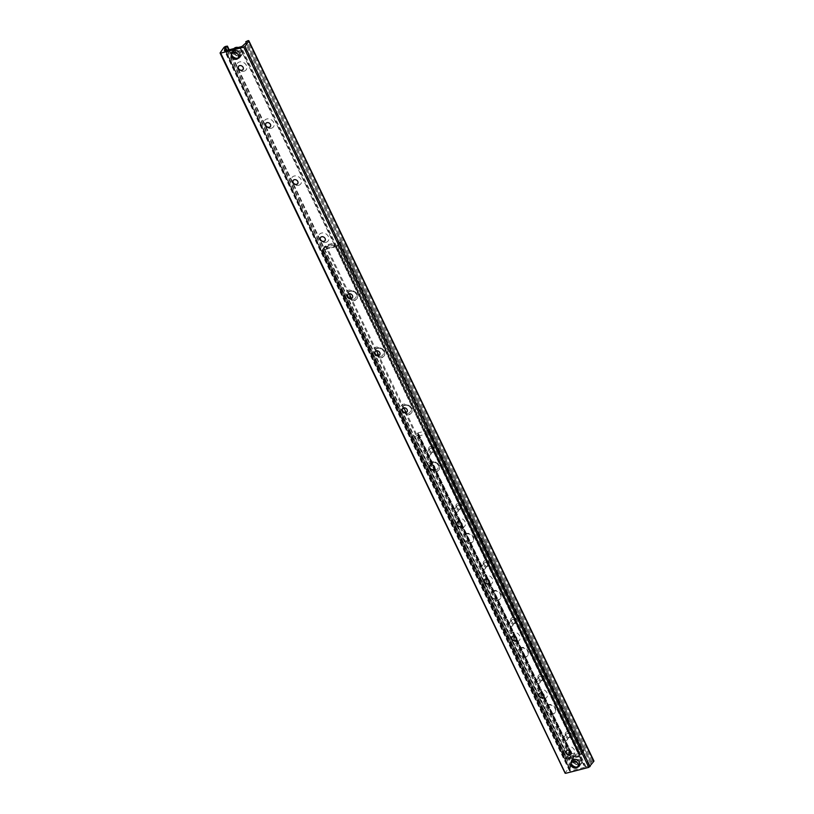 <?xml version="1.0" encoding="UTF-8"?>
<svg xmlns="http://www.w3.org/2000/svg" width="814" height="814" viewBox="0 0 814 814"><rect width="100%" height="100%" fill="white"/><g stroke="black" fill="none" stroke-linecap="round" stroke-linejoin="round"><path stroke-width="0.61" stroke-dasharray="4.07 3.05" d="M234.33 51.079A3.968 3.215 -144.8 0 0 232.712 52.167A3.968 3.215 -144.8 0 0 233.221 56.288A3.968 3.215 -144.8 0 0 237.566 57.825A3.968 3.215 -144.8 0 0 239.194 56.736A3.968 3.215 -144.8 0 0 238.685 52.625A3.968 3.215 -144.8 0 0 234.33 51.079M573.921 759.849A3.968 3.215 -144.8 0 0 572.293 760.937A3.968 3.215 -144.8 0 0 572.802 765.058A3.968 3.215 -144.8 0 0 577.146 766.595A3.968 3.215 -144.8 0 0 578.774 765.506A3.968 3.215 -144.8 0 0 578.266 761.395A3.968 3.215 -144.8 0 0 573.921 759.849M571.947 755.738A5.444 4.416 -144.8 0 0 572.618 747.751A5.444 4.416 -144.8 0 0 564.611 749.816A5.444 4.416 -144.8 0 0 571.947 755.738M566.524 750.854A2.768 2.239 35.2 0 1 566.564 750.793A2.768 2.239 35.2 0 1 570.115 750.549A2.768 2.239 35.2 0 1 571.082 753.978A2.768 2.239 35.2 0 1 571.041 754.039M544.617 698.697A5.444 4.416 -144.8 0 0 545.288 690.71A5.444 4.416 -144.8 0 0 537.281 692.775A5.444 4.416 -144.8 0 0 544.617 698.697M539.194 693.813A2.768 2.239 35.2 0 1 539.234 693.752A2.768 2.239 35.2 0 1 542.785 693.508A2.768 2.239 35.2 0 1 543.752 696.937A2.768 2.239 35.2 0 1 543.711 696.998M517.287 641.646A5.444 4.416 -144.8 0 0 517.958 633.668A5.444 4.416 -144.8 0 0 509.951 635.734A5.444 4.416 -144.8 0 0 517.287 641.646M511.853 636.762A2.768 2.239 35.2 0 1 511.904 636.701A2.768 2.239 35.2 0 1 515.455 636.467A2.768 2.239 35.2 0 1 516.422 639.896A2.768 2.239 35.2 0 1 516.381 639.946M489.957 584.605A5.444 4.416 -144.8 0 0 490.628 576.617A5.444 4.416 -144.8 0 0 482.621 578.683A5.444 4.416 -144.8 0 0 489.957 584.605M484.523 579.721A2.768 2.239 35.2 0 1 484.564 579.66A2.768 2.239 35.2 0 1 488.125 579.415A2.768 2.239 35.2 0 1 489.092 582.844A2.768 2.239 35.2 0 1 489.051 582.905M462.627 527.564A5.444 4.416 -144.8 0 0 463.298 519.576A5.444 4.416 -144.8 0 0 455.291 521.642A5.444 4.416 -144.8 0 0 462.627 527.564M457.193 522.68A2.768 2.239 35.2 0 1 457.234 522.619A2.768 2.239 35.2 0 1 460.795 522.374A2.768 2.239 35.2 0 1 461.762 525.803A2.768 2.239 35.2 0 1 461.721 525.864M435.297 470.523A5.444 4.416 -144.8 0 0 435.968 462.535A5.444 4.416 -144.8 0 0 427.961 464.601A5.444 4.416 -144.8 0 0 435.297 470.523M429.863 465.639A2.768 2.239 35.2 0 1 429.904 465.577A2.768 2.239 35.2 0 1 433.465 465.333A2.768 2.239 35.2 0 1 434.432 468.762A2.768 2.239 35.2 0 1 434.381 468.823M407.967 413.471A5.444 4.416 -144.8 0 0 408.638 405.494A5.444 4.416 -144.8 0 0 400.63 407.549A5.444 4.416 -144.8 0 0 407.967 413.471M402.533 408.587A2.768 2.239 35.2 0 1 402.574 408.526A2.768 2.239 35.2 0 1 406.125 408.292A2.768 2.239 35.2 0 1 407.102 411.711A2.768 2.239 35.2 0 1 407.051 411.772M380.626 356.43A5.444 4.416 -144.8 0 0 381.308 348.443A5.444 4.416 -144.8 0 0 373.3 350.508A5.444 4.416 -144.8 0 0 380.626 356.43M375.203 351.546A2.768 2.239 35.2 0 1 375.244 351.485A2.768 2.239 35.2 0 1 378.795 351.241A2.768 2.239 35.2 0 1 379.772 354.67A2.768 2.239 35.2 0 1 379.721 354.731M353.296 299.389A5.444 4.416 -144.8 0 0 353.978 291.402A5.444 4.416 -144.8 0 0 345.96 293.467A5.444 4.416 -144.8 0 0 353.296 299.389M347.873 294.505A2.768 2.239 35.2 0 1 347.914 294.444A2.768 2.239 35.2 0 1 351.465 294.2A2.768 2.239 35.2 0 1 352.442 297.629A2.768 2.239 35.2 0 1 352.391 297.69M325.966 242.348A5.444 4.416 -144.8 0 0 326.648 234.361A5.444 4.416 -144.8 0 0 318.63 236.426A5.444 4.416 -144.8 0 0 325.966 242.348M320.543 237.454A2.768 2.239 35.2 0 1 320.584 237.393A2.768 2.239 35.2 0 1 324.135 237.159A2.768 2.239 35.2 0 1 325.101 240.588A2.768 2.239 35.2 0 1 325.061 240.649M298.636 185.297A5.444 4.416 -144.8 0 0 299.308 177.32A5.444 4.416 -144.8 0 0 291.3 179.375A5.444 4.416 -144.8 0 0 298.636 185.297M293.213 180.413A2.768 2.239 35.2 0 1 293.254 180.352A2.768 2.239 35.2 0 1 296.805 180.118A2.768 2.239 35.2 0 1 297.771 183.537A2.768 2.239 35.2 0 1 297.731 183.598M271.306 128.256A5.444 4.416 -144.8 0 0 271.978 120.269A5.444 4.416 -144.8 0 0 263.97 122.334A5.444 4.416 -144.8 0 0 271.306 128.256M265.883 123.372A2.768 2.239 35.2 0 1 265.924 123.311A2.768 2.239 35.2 0 1 269.475 123.067A2.768 2.239 35.2 0 1 270.441 126.496A2.768 2.239 35.2 0 1 270.401 126.557M243.976 71.215A5.444 4.416 -144.8 0 0 244.648 63.227A5.444 4.416 -144.8 0 0 236.64 65.293A5.444 4.416 -144.8 0 0 243.976 71.215M238.553 66.331A2.768 2.239 35.2 0 1 238.594 66.27A2.768 2.239 35.2 0 1 242.145 66.026A2.768 2.239 35.2 0 1 243.111 69.455A2.768 2.239 35.2 0 1 243.071 69.516M220.146 52.839L565.191 773.015L568.925 767.724A1.679 0.56 154.4 0 1 570.909 766.554L572.496 766.31L570.675 767.755A2.096 0.692 -25.6 0 0 569.841 768.864A2.096 0.692 -25.6 0 0 569.871 768.904L569.586 770.512A1.679 0.56 -25.6 0 0 569.495 770.868A1.679 0.56 -25.6 0 0 570.441 770.939L584.717 767.266L239.672 47.09L584.717 767.266L585.337 767.103L240.283 46.927M585.337 767.103L586.09 766.91A1.679 0.56 -25.6 0 0 588.084 765.74L590.435 763.613A2.096 0.692 -25.6 0 0 591.269 762.504A2.096 0.692 -25.6 0 0 591.239 762.464L590.822 761.924L592.968 760.876A1.679 0.56 154.4 0 1 593.915 760.958M567.022 731.745A3.358 2.717 -144.8 0 0 566.605 736.66A3.358 2.717 -144.8 0 0 571.53 735.398A3.358 2.717 -144.8 0 0 567.022 731.745M567.114 733.465A2.066 1.669 35.2 0 1 568.793 736.975A2.066 1.669 35.2 0 1 567.114 733.465M566.361 740.425A2.066 1.669 35.2 0 1 563.837 737.484A2.066 1.669 35.2 0 1 567.205 739.855A2.066 1.669 35.2 0 1 566.361 740.425M539.692 674.704A3.358 2.717 -144.8 0 0 539.275 679.619A3.358 2.717 -144.8 0 0 544.2 678.347A3.358 2.717 -144.8 0 0 539.692 674.704M539.784 676.424A2.066 1.669 35.2 0 1 541.463 679.934A2.066 1.669 35.2 0 1 539.784 676.424M539.031 683.384A2.066 1.669 35.2 0 1 536.507 680.443A2.066 1.669 35.2 0 1 539.875 682.814A2.066 1.669 35.2 0 1 539.031 683.384M512.362 617.663A3.358 2.717 -144.8 0 0 511.945 622.578A3.358 2.717 -144.8 0 0 516.87 621.306A3.358 2.717 -144.8 0 0 512.362 617.663M512.454 619.383A2.066 1.669 35.2 0 1 514.133 622.883A2.066 1.669 35.2 0 1 512.454 619.383M511.701 626.332A2.066 1.669 35.2 0 1 509.177 623.392A2.066 1.669 35.2 0 1 512.545 625.773A2.066 1.669 35.2 0 1 511.701 626.332M485.032 560.622A3.358 2.717 -144.8 0 0 484.615 565.537A3.358 2.717 -144.8 0 0 489.54 564.265A3.358 2.717 -144.8 0 0 485.032 560.622M485.124 562.332A2.066 1.669 35.2 0 1 486.803 565.842A2.066 1.669 35.2 0 1 485.124 562.332M484.371 569.291A2.066 1.669 35.2 0 1 481.847 566.351A2.066 1.669 35.2 0 1 485.215 568.732A2.066 1.669 35.2 0 1 484.371 569.291M457.702 503.571A3.358 2.717 -144.8 0 0 457.285 508.485A3.358 2.717 -144.8 0 0 462.21 507.214A3.358 2.717 -144.8 0 0 457.702 503.571M457.783 505.291A2.066 1.669 35.2 0 1 459.472 508.801A2.066 1.669 35.2 0 1 457.783 505.291M457.041 512.25A2.066 1.669 35.2 0 1 454.507 509.31A2.066 1.669 35.2 0 1 457.885 511.68A2.066 1.669 35.2 0 1 457.041 512.25M430.362 446.53A3.358 2.717 -144.8 0 0 429.955 451.444A3.358 2.717 -144.8 0 0 434.88 450.173A3.358 2.717 -144.8 0 0 430.362 446.53M430.453 448.249A2.066 1.669 35.2 0 1 432.142 451.75A2.066 1.669 35.2 0 1 430.453 448.249M429.7 455.209A2.066 1.669 35.2 0 1 427.177 452.269A2.066 1.669 35.2 0 1 430.555 454.639A2.066 1.669 35.2 0 1 429.7 455.209M579.293 755.148L579.029 753.988L578.286 753.947L582.152 751.078L571.703 753.774L571.174 754.252L572.588 755.138L568.64 757.824L579.293 755.148L425.549 434.279L425.966 433.964L424.552 433.079L428.612 430.23L417.958 432.906L417.429 433.374L418.854 434.269L414.906 436.955L425.549 434.279M430.372 468.569A5.444 4.416 -144.8 0 0 439 469.729A5.444 4.416 -144.8 0 0 438.298 464.082A5.444 4.416 -144.8 0 0 432.326 461.955A5.444 4.416 -144.8 0 0 430.087 463.451A5.444 4.416 -144.8 0 0 429.568 466.829M431.969 462.464A5.444 4.416 35.2 0 1 437.942 464.58A5.444 4.416 35.2 0 1 438.644 470.238A5.444 4.416 35.2 0 1 431.644 470.706A5.444 4.416 35.2 0 1 429.741 463.96A5.444 4.416 35.2 0 1 431.969 462.464M403.042 411.518A5.444 4.416 -144.8 0 0 411.67 412.688A5.444 4.416 -144.8 0 0 410.968 407.031A5.444 4.416 -144.8 0 0 404.996 404.914A5.444 4.416 -144.8 0 0 402.757 406.41A5.444 4.416 -144.8 0 0 402.238 409.778M404.639 405.413A5.444 4.416 35.2 0 1 410.612 407.539A5.444 4.416 35.2 0 1 411.314 413.186A5.444 4.416 35.2 0 1 404.314 413.665A5.444 4.416 35.2 0 1 402.411 406.908A5.444 4.416 35.2 0 1 404.639 405.413M375.712 354.477A5.444 4.416 -144.8 0 0 384.34 355.647A5.444 4.416 -144.8 0 0 383.638 349.989A5.444 4.416 -144.8 0 0 377.665 347.873A5.444 4.416 -144.8 0 0 375.427 349.369A5.444 4.416 -144.8 0 0 374.908 352.737M377.309 348.372A5.444 4.416 35.2 0 1 383.282 350.488A5.444 4.416 35.2 0 1 383.984 356.145A5.444 4.416 35.2 0 1 376.984 356.624A5.444 4.416 35.2 0 1 375.081 349.867A5.444 4.416 35.2 0 1 377.309 348.372M348.382 297.436A5.444 4.416 -144.8 0 0 357.01 298.606A5.444 4.416 -144.8 0 0 356.308 292.948A5.444 4.416 -144.8 0 0 350.335 290.832A5.444 4.416 -144.8 0 0 348.097 292.328A5.444 4.416 -144.8 0 0 347.578 295.696M349.979 291.331A5.444 4.416 35.2 0 1 355.952 293.447A5.444 4.416 35.2 0 1 356.654 299.104A5.444 4.416 35.2 0 1 349.654 299.572A5.444 4.416 35.2 0 1 347.751 292.826A5.444 4.416 35.2 0 1 349.979 291.331M325.529 246.428L326.414 246.194L325.529 246.428L568.538 753.622L569.424 753.388L406.074 412.444M403.866 407.845L378.744 355.403M376.536 350.793L351.404 298.362M349.206 293.752L326.414 246.194M325.793 245.889L323.178 249.593L324.857 249.328L324.481 249.796A1.638 0.783 -104.4 0 1 324.369 247.619L328.184 244.526L328.612 245.411L324.918 248.331L324.491 247.436M569.424 753.388L569.485 754.507L566.849 758.302L578.866 755.697L580.453 754.71L336.772 246.093L334.819 246.764L334.758 245.95L324.796 248.514L324.857 249.328M569.485 754.507L568.589 754.731L568.538 753.622M579.212 754.456L579.507 756.348L579.212 754.456L573.239 755.992L569.424 759.086A1.638 0.783 -104.4 0 1 569.169 759.279A1.638 0.783 -104.4 0 1 568.203 758.485L568.538 757.946M568.192 758.445L565.903 758.75L568.589 754.731M340.272 242.155L340.893 242.47L339.387 242.389L340.272 242.155L337.657 245.869L581.349 754.486L578.154 755.88A1.638 0.783 75.6 0 0 579.12 756.715A1.638 0.783 75.6 0 0 579.385 756.521L579.507 756.348M340.008 242.694L583.007 749.887L583.903 749.663L583.964 750.773L583.068 751.007L583.007 749.887M583.068 751.007L580.453 754.71M339.387 242.389L336.772 246.093M340.893 242.47L583.903 749.663M466.595 533.475A5.444 4.416 -144.8 0 0 464.356 534.971A5.444 4.416 -144.8 0 0 466.269 541.727A5.444 4.416 -144.8 0 0 473.27 541.249A5.444 4.416 -144.8 0 0 472.568 535.602A5.444 4.416 -144.8 0 0 466.595 533.475M466.239 533.974A5.444 4.416 35.2 0 1 472.212 536.1A5.444 4.416 35.2 0 1 472.914 541.748A5.444 4.416 35.2 0 1 465.913 542.226A5.444 4.416 35.2 0 1 464 535.48A5.444 4.416 35.2 0 1 466.239 533.974M493.925 590.526A5.444 4.416 -144.8 0 0 491.687 592.022A5.444 4.416 -144.8 0 0 493.599 598.768A5.444 4.416 -144.8 0 0 500.6 598.29A5.444 4.416 -144.8 0 0 499.898 592.643A5.444 4.416 -144.8 0 0 493.925 590.526M493.569 591.025A5.444 4.416 35.2 0 1 499.542 593.141A5.444 4.416 35.2 0 1 500.244 598.799A5.444 4.416 35.2 0 1 493.243 599.267A5.444 4.416 35.2 0 1 491.33 592.521A5.444 4.416 35.2 0 1 493.569 591.025M521.255 647.568A5.444 4.416 -144.8 0 0 519.017 649.063A5.444 4.416 -144.8 0 0 520.929 655.809A5.444 4.416 -144.8 0 0 527.93 655.341A5.444 4.416 -144.8 0 0 527.228 649.684A5.444 4.416 -144.8 0 0 521.255 647.568M520.899 648.066A5.444 4.416 35.2 0 1 526.872 650.183A5.444 4.416 35.2 0 1 527.574 655.84A5.444 4.416 35.2 0 1 520.573 656.318A5.444 4.416 35.2 0 1 518.671 649.562A5.444 4.416 35.2 0 1 520.899 648.066M548.585 704.609A5.444 4.416 -144.8 0 0 546.347 706.104A5.444 4.416 -144.8 0 0 548.26 712.861A5.444 4.416 -144.8 0 0 555.26 712.382A5.444 4.416 -144.8 0 0 554.558 706.725A5.444 4.416 -144.8 0 0 548.585 704.609M548.229 705.107A5.444 4.416 35.2 0 1 554.202 707.234A5.444 4.416 35.2 0 1 554.904 712.881A5.444 4.416 35.2 0 1 547.903 713.359A5.444 4.416 35.2 0 1 546.001 706.603A5.444 4.416 35.2 0 1 548.229 705.107M328.612 245.411L334.585 243.874L334.157 242.979L334.88 245.767L334.585 243.874M328.184 244.526L334.157 242.979M578.785 753.561L572.812 755.097L573.239 755.992M569.546 758.913L569.118 758.017L572.812 755.097M334.452 244.872L334.33 245.055A1.638 0.783 75.6 0 0 334.442 247.232L324.837 249.288M324.481 249.796L337.657 245.869M583.964 750.773L581.349 754.486M324.908 246.113L322.212 250.132L324.501 249.827M568.203 758.485L578.164 755.911L568.559 757.976M572.853 763.013L573.707 761.996L581.827 759.91L581.318 760.825L580.809 759.757A20.961 6.96 154.4 0 1 572.344 761.945L572.853 763.013A20.961 6.96 -25.6 0 0 581.318 760.825M573.707 761.996A4.823 3.907 -144.8 0 0 579.476 764.519A4.823 3.907 -144.8 0 0 581.827 759.91L581.929 759.961A5.026 4.08 35.2 0 1 581.552 763.42A5.026 4.08 35.2 0 1 573.463 762.148M580.809 759.757L581.308 758.841L573.198 760.927L572.344 761.945M572.954 761.07A5.026 4.08 35.2 0 1 573.331 757.62A5.026 4.08 35.2 0 1 581.42 758.892L581.308 758.841A4.823 3.907 -144.8 0 0 575.549 756.318A4.823 3.907 -144.8 0 0 573.198 760.927M573.066 760.744A4.192 3.398 -144.8 0 0 571.347 761.894A4.192 3.398 -144.8 0 0 572.812 767.083A4.192 3.398 -144.8 0 0 578.194 766.717A4.192 3.398 -144.8 0 0 577.655 762.372A4.192 3.398 -144.8 0 0 573.066 760.744M573.829 759.655A4.192 3.398 35.2 0 1 578.418 761.294A4.192 3.398 35.2 0 1 578.958 765.638A4.192 3.398 35.2 0 1 573.575 766.005A4.192 3.398 35.2 0 1 572.11 760.805A4.192 3.398 35.2 0 1 573.829 759.655M233.262 54.243L234.127 53.225L242.236 51.14L241.738 52.055L241.229 50.987A20.961 6.96 154.4 0 1 232.753 53.175L233.262 54.243A20.961 6.96 -25.6 0 0 241.738 52.055M234.127 53.225A4.823 3.907 -144.8 0 0 239.886 55.749A4.823 3.907 -144.8 0 0 242.236 51.14L242.348 51.19A5.026 4.08 35.2 0 1 241.972 54.65A5.026 4.08 35.2 0 1 233.872 53.378M241.229 50.987L241.727 50.071L233.618 52.157L232.753 53.175M238.156 47.477A5.026 4.08 35.2 0 1 241.839 50.122L241.727 50.071A4.823 3.907 -144.8 0 0 235.958 47.548A4.823 3.907 -144.8 0 0 233.618 52.157M233.476 51.974A4.192 3.398 -144.8 0 0 231.756 53.124A4.192 3.398 -144.8 0 0 233.231 58.313A4.192 3.398 -144.8 0 0 238.614 57.957A4.192 3.398 -144.8 0 0 238.075 53.602A4.192 3.398 -144.8 0 0 233.476 51.974M234.239 50.885A4.192 3.398 35.2 0 1 238.838 52.523A4.192 3.398 35.2 0 1 239.377 56.868A4.192 3.398 35.2 0 1 233.994 57.234A4.192 3.398 35.2 0 1 232.519 52.045A4.192 3.398 35.2 0 1 234.239 50.885M568.925 767.724L223.87 47.548M570.909 766.554L225.865 46.378M572.018 766.269L226.964 46.093M572.161 766.757L228.703 49.908M570.675 767.755L226.964 50.366M569.871 768.904L224.817 48.728M570.258 769.403L225.885 50.641L570.268 769.413M570.227 769.596L225.773 50.672M569.586 770.512L224.776 50.844M570.441 770.939L225.386 50.763M586.09 766.91L241.046 46.734M588.084 765.74L243.03 45.564M588.726 764.834L243.671 44.658M589.01 764.57L243.966 44.394M590.435 763.613L245.38 43.427M591.239 762.464L246.235 42.379M590.832 761.945L246.194 42.623L590.822 761.924M591.859 761.161L246.815 40.985M592.968 760.876L247.914 40.7M425.966 433.964L579.7 754.843L425.966 433.974M425.295 433.119L579.029 753.988M424.928 433.109L578.662 753.978M425.376 432.468L579.11 753.337M425.936 432.203L579.68 753.082M428.357 430.565L582.102 751.434M428.479 430.464L582.214 751.332M428.591 430.301L582.325 751.169M428.418 430.209L582.152 751.078M417.958 432.906L571.703 753.774M417.562 433.14L571.306 754.008M417.45 433.302L571.184 754.171M571.174 754.242L417.429 433.374L571.174 754.252M418.111 434.228L571.845 755.097M418.477 434.238L572.211 755.107M418.03 434.88L571.764 755.748M417.46 435.134L571.194 756.013M415.038 436.782L568.772 757.651M415.099 436.976L568.833 757.844M323.178 249.593L566.87 758.21M568.996 758.2L578.958 755.636M579.385 756.521L569.424 759.086M324.369 247.619L334.33 245.055M579.609 755.504L335.917 246.886M336.274 246.388L579.965 755.005M565.984 758.445L322.293 249.827M323.046 250.203L566.727 758.821M567.083 758.322L323.392 249.705M573.555 758.841A5.026 4.08 -144.8 0 0 571.489 760.225A5.026 4.08 -144.8 0 0 571.621 764.753A5.026 4.08 -144.8 0 0 579.721 766.025A5.026 4.08 -144.8 0 0 579.069 760.805A5.026 4.08 -144.8 0 0 573.555 758.841M573.565 759.126A4.823 3.907 35.2 0 1 580.056 764.366A4.823 3.907 35.2 0 1 572.975 766.188A4.823 3.907 35.2 0 1 573.565 759.126M233.974 50.081A5.026 4.08 -144.8 0 0 231.909 51.455A5.026 4.08 -144.8 0 0 232.041 55.983A5.026 4.08 -144.8 0 0 240.13 57.255A5.026 4.08 -144.8 0 0 239.489 52.035A5.026 4.08 -144.8 0 0 233.974 50.081M233.364 52.31A5.026 4.08 35.2 0 1 233.74 48.85A5.026 4.08 35.2 0 1 233.984 48.555L231.909 51.455C228.876 54.202 235.073 61.844 240.13 57.255L241.972 54.65L242.358 51.16M233.984 50.356A4.823 3.907 35.2 0 1 240.476 55.596A4.823 3.907 35.2 0 1 233.384 57.418A4.823 3.907 35.2 0 1 233.984 50.356M238.197 58.14L239.194 56.736M231.715 53.571L232.712 52.167M577.787 766.91L578.774 765.506M571.306 762.342L572.293 760.937M572.496 766.31L229.192 49.786M569.841 768.864L224.786 48.687M569.495 770.868L224.44 50.692M591.269 762.504L246.215 42.328M563.837 737.484L566.269 734.035M567.205 739.855L569.637 736.405M536.507 680.443L538.939 676.994M539.875 682.814L542.307 679.364M509.177 623.392L511.609 619.942M512.545 625.773L514.977 622.323M481.847 566.351L484.279 562.901M485.215 568.732L487.647 565.272M454.507 509.31L456.939 505.86M457.885 511.68L460.317 508.231M427.177 452.269L429.609 448.809M430.555 454.639L432.987 451.19M424.552 433.079L578.286 753.947M428.612 430.23L582.346 751.098M418.854 434.269L572.588 755.138M414.906 436.955L568.64 757.824M430.087 463.451L429.741 463.96M439 469.729L438.644 470.238M464.356 534.971L464 535.48M569.169 759.279L579.12 756.715M322.212 250.132L565.903 758.75M323.158 249.684L566.849 758.302M581.949 759.93L581.552 763.42L579.721 766.025C574.653 770.614 568.467 762.972 571.489 760.225L573.331 757.62C575.956 755.27 578.662 755.677 581.43 758.841M572.11 760.805L571.347 761.894M578.958 765.638L578.194 766.717M232.519 52.045L231.756 53.124M239.377 56.868L238.614 57.957M238.217 47.466L241.839 50.071"/><path stroke-width="1.22" d="M233.343 52.483A3.968 3.215 35.2 0 1 237.688 54.029A3.968 3.215 35.2 0 1 238.197 58.14A3.968 3.215 35.2 0 1 233.109 58.486A3.968 3.215 35.2 0 1 231.715 53.571A3.968 3.215 35.2 0 1 233.343 52.483M572.934 761.253A3.968 3.215 35.2 0 1 577.279 762.799A3.968 3.215 35.2 0 1 577.787 766.91A3.968 3.215 35.2 0 1 572.69 767.256A3.968 3.215 35.2 0 1 571.306 762.342A3.968 3.215 35.2 0 1 572.934 761.253M571.041 754.039A2.768 2.239 35.2 0 1 569.953 754.741A2.768 2.239 35.2 0 1 566.941 753.693A2.768 2.239 35.2 0 1 566.524 750.854M569.861 754.863A2.768 2.239 35.2 0 1 566.829 753.784A2.768 2.239 35.2 0 1 566.473 750.915A2.768 2.239 35.2 0 1 570.034 750.671A2.768 2.239 35.2 0 1 571.001 754.1A2.768 2.239 35.2 0 1 569.861 754.863M543.711 696.998A2.768 2.239 35.2 0 1 542.623 697.69A2.768 2.239 35.2 0 1 539.611 696.652A2.768 2.239 35.2 0 1 539.194 693.813M542.531 697.812A2.768 2.239 35.2 0 1 539.499 696.743A2.768 2.239 35.2 0 1 539.143 693.864A2.768 2.239 35.2 0 1 542.704 693.63A2.768 2.239 35.2 0 1 543.671 697.059A2.768 2.239 35.2 0 1 542.531 697.812M516.381 639.946A2.768 2.239 35.2 0 1 515.293 640.649A2.768 2.239 35.2 0 1 512.281 639.611A2.768 2.239 35.2 0 1 511.853 636.762M515.201 640.771A2.768 2.239 35.2 0 1 512.169 639.692A2.768 2.239 35.2 0 1 511.813 636.823A2.768 2.239 35.2 0 1 515.364 636.589A2.768 2.239 35.2 0 1 516.341 640.008A2.768 2.239 35.2 0 1 515.201 640.771M489.051 582.905A2.768 2.239 35.2 0 1 487.952 583.607A2.768 2.239 35.2 0 1 484.951 582.559A2.768 2.239 35.2 0 1 484.523 579.721M487.871 583.73A2.768 2.239 35.2 0 1 484.839 582.651A2.768 2.239 35.2 0 1 484.483 579.782A2.768 2.239 35.2 0 1 488.034 579.537A2.768 2.239 35.2 0 1 489.011 582.966A2.768 2.239 35.2 0 1 487.871 583.73M461.721 525.864A2.768 2.239 35.2 0 1 460.622 526.566A2.768 2.239 35.2 0 1 457.621 525.518A2.768 2.239 35.2 0 1 457.193 522.68M460.541 526.678A2.768 2.239 35.2 0 1 457.509 525.61A2.768 2.239 35.2 0 1 457.153 522.741A2.768 2.239 35.2 0 1 460.704 522.496A2.768 2.239 35.2 0 1 461.67 525.925A2.768 2.239 35.2 0 1 460.541 526.678M434.381 468.823A2.768 2.239 35.2 0 1 433.292 469.515A2.768 2.239 35.2 0 1 430.291 468.477A2.768 2.239 35.2 0 1 429.863 465.639M433.211 469.637A2.768 2.239 35.2 0 1 430.179 468.559A2.768 2.239 35.2 0 1 429.823 465.689A2.768 2.239 35.2 0 1 433.374 465.455A2.768 2.239 35.2 0 1 434.34 468.884A2.768 2.239 35.2 0 1 433.211 469.637M407.051 411.772A2.768 2.239 35.2 0 1 405.962 412.474A2.768 2.239 35.2 0 1 402.961 411.436A2.768 2.239 35.2 0 1 402.533 408.587M405.881 412.596A2.768 2.239 35.2 0 1 402.849 411.518A2.768 2.239 35.2 0 1 402.492 408.648A2.768 2.239 35.2 0 1 406.044 408.404A2.768 2.239 35.2 0 1 407.01 411.833A2.768 2.239 35.2 0 1 405.881 412.596M379.721 354.731A2.768 2.239 35.2 0 1 378.632 355.433A2.768 2.239 35.2 0 1 375.63 354.385A2.768 2.239 35.2 0 1 375.203 351.546M378.551 355.555A2.768 2.239 35.2 0 1 375.519 354.477A2.768 2.239 35.2 0 1 375.162 351.607A2.768 2.239 35.2 0 1 378.714 351.363A2.768 2.239 35.2 0 1 379.68 354.792A2.768 2.239 35.2 0 1 378.551 355.555M352.391 297.69A2.768 2.239 35.2 0 1 351.302 298.392A2.768 2.239 35.2 0 1 348.3 297.344A2.768 2.239 35.2 0 1 347.873 294.505M351.221 298.504A2.768 2.239 35.2 0 1 348.189 297.436A2.768 2.239 35.2 0 1 347.832 294.566A2.768 2.239 35.2 0 1 351.383 294.322A2.768 2.239 35.2 0 1 352.35 297.751A2.768 2.239 35.2 0 1 351.221 298.504M325.061 240.649A2.768 2.239 35.2 0 1 323.972 241.341A2.768 2.239 35.2 0 1 320.97 240.303A2.768 2.239 35.2 0 1 320.543 237.454M323.891 241.463A2.768 2.239 35.2 0 1 320.858 240.384A2.768 2.239 35.2 0 1 320.502 237.515A2.768 2.239 35.2 0 1 324.053 237.281A2.768 2.239 35.2 0 1 325.02 240.71A2.768 2.239 35.2 0 1 323.891 241.463M297.731 183.598A2.768 2.239 35.2 0 1 296.642 184.3A2.768 2.239 35.2 0 1 293.64 183.262A2.768 2.239 35.2 0 1 293.213 180.413M296.561 184.422A2.768 2.239 35.2 0 1 293.518 183.343A2.768 2.239 35.2 0 1 293.172 180.474A2.768 2.239 35.2 0 1 296.723 180.23A2.768 2.239 35.2 0 1 297.69 183.659A2.768 2.239 35.2 0 1 296.561 184.422M270.401 126.557A2.768 2.239 35.2 0 1 269.312 127.259A2.768 2.239 35.2 0 1 266.31 126.211A2.768 2.239 35.2 0 1 265.883 123.372M269.231 127.381A2.768 2.239 35.2 0 1 266.188 126.302A2.768 2.239 35.2 0 1 265.842 123.433A2.768 2.239 35.2 0 1 269.393 123.189A2.768 2.239 35.2 0 1 270.36 126.618A2.768 2.239 35.2 0 1 269.231 127.381M243.071 69.516A2.768 2.239 35.2 0 1 241.982 70.218A2.768 2.239 35.2 0 1 238.98 69.17A2.768 2.239 35.2 0 1 238.553 66.331M241.89 70.33A2.768 2.239 35.2 0 1 238.858 69.261A2.768 2.239 35.2 0 1 238.502 66.382A2.768 2.239 35.2 0 1 242.063 66.148A2.768 2.239 35.2 0 1 243.03 69.577A2.768 2.239 35.2 0 1 241.89 70.33M220.706 53.124L220.146 52.839L223.87 47.548A1.679 0.56 154.4 0 1 225.865 46.378L227.442 46.133L225.631 47.578A2.096 0.692 -25.6 0 0 224.786 48.687A2.096 0.692 -25.6 0 0 224.817 48.728L224.532 50.336A1.679 0.56 -25.6 0 0 224.44 50.692A1.679 0.56 -25.6 0 0 225.386 50.763L241.046 46.734A1.679 0.56 -25.6 0 0 243.03 45.564L245.38 43.427A2.096 0.692 -25.6 0 0 246.215 42.328A2.096 0.692 -25.6 0 0 246.194 42.277L245.767 41.748L247.914 40.7A1.679 0.56 154.4 0 1 248.86 40.781A1.679 0.56 154.4 0 1 248.769 41.138L245.045 46.429L243.752 47.181L220.706 53.124L565.191 773.015M248.86 40.781L593.915 760.958A1.679 0.56 154.4 0 1 593.823 761.314L588.807 767.368L565.75 773.3M429.568 466.829A5.444 4.416 -144.8 0 0 430.372 468.569M402.238 409.778A5.444 4.416 -144.8 0 0 403.042 411.518M374.908 352.737A5.444 4.416 -144.8 0 0 375.712 354.477M347.578 295.696A5.444 4.416 -144.8 0 0 348.382 297.436M406.074 412.444L403.866 407.845M378.744 355.403L376.536 350.793M351.404 298.362L349.206 293.752M573.097 761.294A3.775 3.063 35.2 0 1 578.174 765.394A3.775 3.063 35.2 0 1 572.629 766.829A3.775 3.063 35.2 0 1 573.097 761.294M233.506 52.534A3.775 3.063 35.2 0 1 238.583 56.624A3.775 3.063 35.2 0 1 233.038 58.059A3.775 3.063 35.2 0 1 233.506 52.534M228.703 49.908L227.106 46.581M226.964 50.366L225.631 47.578M225.885 50.641L225.224 49.257L225.885 50.641M225.773 50.672L225.173 49.42M224.776 50.844L224.532 50.336M246.194 42.623L245.787 41.768L246.194 42.623M593.823 761.314L248.769 41.138M590.099 766.605L245.045 46.429M588.807 767.368L243.752 47.181M238.217 47.466L233.984 48.555A5.026 4.08 35.2 0 1 238.156 47.477M565.14 773.249L220.085 53.073M229.192 49.786L227.442 46.133"/></g></svg>
